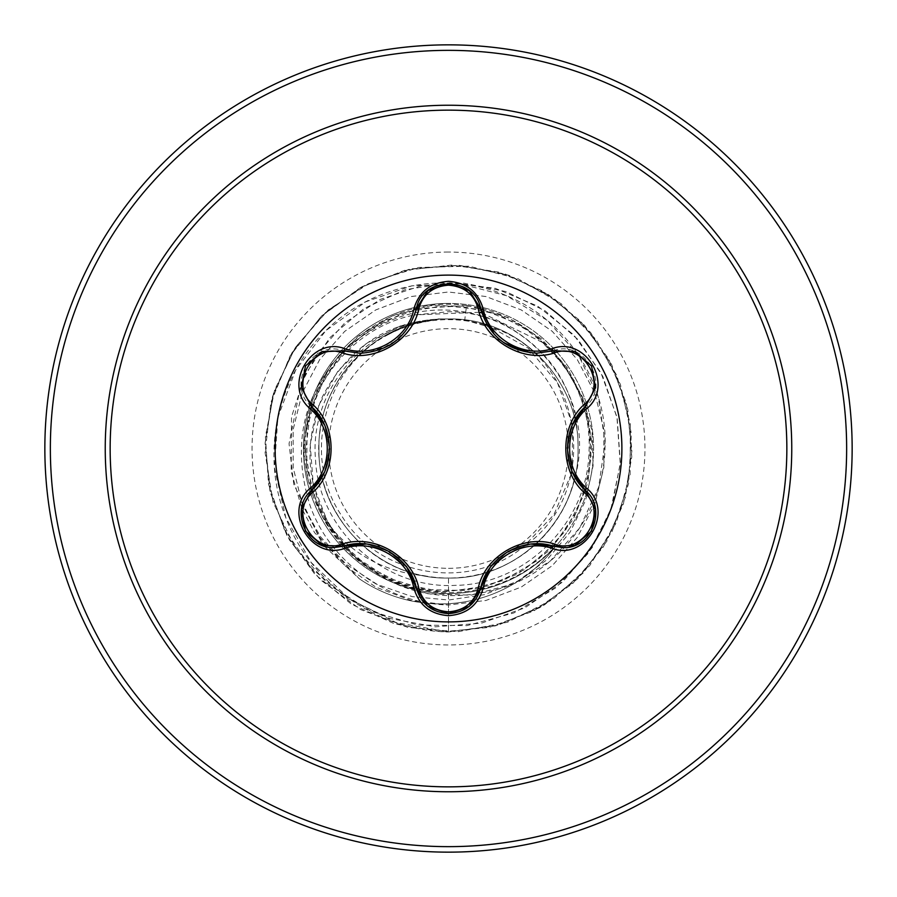 <?xml version="1.0" encoding="UTF-8"?>
<svg xmlns="http://www.w3.org/2000/svg" width="897" height="897" viewBox="0 0 897 897"><rect width="100%" height="100%" fill="white"/><g stroke="black" fill="none" stroke-linecap="round" stroke-linejoin="round"><path stroke-width="0.67" stroke-dasharray="4.49 3.36" d="M448.5 621.89A173.39 173.39 0 0 1 275.11 448.5A173.39 173.39 0 0 1 448.5 275.11A173.39 173.39 0 0 1 621.89 448.5A173.39 173.39 0 0 1 448.5 621.89M585.539 490.558C607.448 508.296 591.65 549.48 562.89 547.607L553.438 546.228M480.669 588.241L469.064 606.473M343.562 546.161L334.076 547.551C305.384 549.446 289.496 508.307 311.394 490.513M448.5 568.317A119.817 119.817 0 0 0 568.317 448.5A119.817 119.817 0 0 0 448.5 328.683A119.817 119.817 0 0 0 328.683 448.5A119.817 119.817 0 0 0 448.5 568.317M556.017 545.69A143.711 143.711 0 0 1 359.394 578.834A143.711 143.711 0 0 0 555.108 546.901C526.079 577.309 490.547 592.861 448.5 593.579A145.079 145.079 0 0 0 555.277 350.279A145.079 145.079 0 0 0 448.5 303.421A145.079 145.079 0 0 1 555.108 546.901L556.017 545.69C526.786 576.457 490.951 592.098 448.5 592.637L440.505 592.379C413.865 590.663 389.455 582.31 367.265 567.319C347.879 553.942 332.787 536.787 321.989 515.865C347.195 551.722 381.427 571.703 424.696 575.829A129.538 129.538 0 0 0 448.5 578.038C517.715 579.821 579.821 517.715 578.038 448.5C579.821 379.285 517.715 317.179 448.5 318.962A129.538 129.538 0 0 0 447.715 318.962C378.635 317.594 317 379.88 318.962 448.848C317.426 517.973 379.308 579.754 448.5 578.038C517.614 579.731 579.742 517.984 578.038 448.5C579.832 379.252 517.692 317.202 448.5 318.962C379.285 317.179 317.179 379.285 318.962 448.5C317.179 517.715 379.285 579.821 448.5 578.038C517.737 579.821 579.776 517.715 578.038 448.545C579.798 379.285 517.827 317.235 448.5 318.962C379.274 317.213 317.235 379.184 318.962 448.466C317.246 517.58 378.96 579.742 448.5 578.038C517.715 579.821 579.821 517.715 578.038 448.5C579.821 379.285 517.715 317.179 448.5 318.962C379.285 317.179 317.179 379.285 318.962 448.5C317.179 517.715 379.285 579.821 448.5 578.038C517.636 579.821 579.832 517.737 578.038 448.511C579.821 379.196 517.692 317.235 448.5 318.962C379.353 317.157 317.202 379.285 318.962 448.433C317.179 517.748 379.229 579.787 448.5 578.038C517.715 579.821 579.821 517.715 578.038 448.5C579.821 379.285 517.715 317.179 448.5 318.962C379.285 317.179 317.179 379.285 318.962 448.5C317.179 517.715 379.285 579.821 448.5 578.038C506.48 578.901 561.006 536.484 574.203 479.76C599.499 399.972 531.719 311.001 448.5 311.741L415.042 314.892C339.526 329.143 287.679 412.418 308.635 487.06A145.079 145.079 0 0 1 448.5 303.421A145.079 145.079 0 0 0 310.048 405.141A145.079 145.079 0 0 0 448.5 593.579C418.708 593.388 391.417 584.956 366.626 568.272C337.765 548.145 318.446 521.079 308.635 487.06M448.5 852.15A403.65 403.65 0 0 0 852.15 448.5A403.65 403.65 0 0 0 448.5 44.85A403.65 403.65 0 0 0 44.85 448.5A403.65 403.65 0 0 0 448.5 852.15A403.65 403.65 0 0 1 44.85 448.5A403.65 403.65 0 0 1 448.5 44.85M574.203 479.76A129.538 129.538 0 0 1 448.5 578.038L448.5 605.004C386.517 603.457 329.928 561.589 310.138 505.807C290.908 444.183 303.321 391.361 347.374 347.374C394.792 307.985 445.887 299.721 500.649 322.595C552.552 350.099 578.341 392.067 578.038 448.5M484.571 324.501L464.736 319.982A129.538 129.538 0 0 0 448.5 318.962C379.341 317.224 317.336 379.083 318.962 448.298C316.977 517.322 379.196 579.899 448.5 578.038M481.79 312.818L542.337 342.362L565.828 367.344L582.758 397.427L592.065 430.93L593.074 465.913L585.629 500.358L570.043 532.224L547.125 559.616L518.118 580.864L484.649 594.633L448.635 600.026L412.127 596.606L377.278 584.474L346.152 564.213L320.633 536.911L302.267 504.092L293.151 467.483L293.117 429.753L302.121 393.11L319.635 359.686L344.639 331.43L375.675 309.97L410.949 296.571L448.399 291.996L485.86 296.515L521.146 309.88L552.216 331.296L577.253 359.518L594.801 392.92L603.849 429.551L603.872 467.281L594.868 503.923L577.343 537.337L552.339 565.592L521.292 587.042L486.017 600.441L448.567 605.004L411.106 600.474L375.821 587.109L344.762 565.682L319.736 537.449L302.188 504.047L293.14 467.415L293.128 429.685L302.154 393.043L319.68 359.63L344.683 331.385L375.731 309.936L411.005 296.548L448.466 291.996L485.927 296.537L521.202 309.902L552.26 331.341L577.287 359.574L594.823 392.987L603.86 429.618L603.86 467.348L594.834 503.979L577.309 537.393L552.283 565.637L521.235 587.075L485.961 600.463L448.5 605.004L448.5 631.981L448.5 591.448C368.476 593.915 298.017 518.668 305.339 439.104C308.187 359.013 387.526 293.599 466.541 305.653L464.736 319.982L448.5 318.962C386.618 317.729 329.02 366.918 320.565 428.239C308.276 495.043 357.634 564.998 424.696 575.829M466.541 305.653C536.608 314.096 593.04 380.653 589.015 451.281C588.118 521.807 526.135 584.575 455.429 585.349C384.791 589.464 318.401 530.194 315.52 459.275C309.095 388.861 368.555 320.958 439.474 319.119C420.85 320.734 403.358 326.127 386.999 335.276C324.187 368.095 301.291 456.562 341.465 515.416C378.097 576.356 469.03 592.255 523.725 546.542L553.864 514.766L571.198 474.21M571.916 470.914L572.779 425.739L557.53 382.873L527.907 347.901L487.564 325.476M464.736 319.982L498.44 329.726C585.113 363.251 601.326 494.348 523.725 546.542M439.474 319.119L400.544 325.88L366.245 343.562L338.147 370.719L318.839 405.253L310.205 444.351L313.255 484.772L327.999 523.052L353.452 555.826L387.672 580.168L427.914 593.758L470.858 595.182L512.849 584.048L550.265 561.029L579.787 527.84L598.68 487.105L605.105 442.165L598.232 396.81L578.374 354.909L546.957 320.162L506.435 295.696L460.116 283.811L411.846 285.818L365.741 301.796L325.813 330.668L295.595 370.214L277.891 417.24L274.448 467.864L285.863 517.804L311.405 562.755L349.18 598.781L396.16 622.608L448.5 631.981C375.854 630.557 308.972 581.817 285.224 516.134C259.782 450.922 278.608 373.522 328.302 328.302C376.953 281.748 452.637 270.132 510.976 297.681C570.122 323.817 608.099 386.719 605.004 448.5C603.457 510.483 561.589 567.072 505.807 586.862C444.183 606.092 391.361 593.679 347.374 549.626C307.985 502.208 299.721 451.113 322.595 396.351C349.808 344.885 391.384 319.074 447.334 318.917L447.715 318.962M438.005 318.928L447.334 318.917M321.989 515.865L307.761 478.493L304.632 438.779L312.694 399.972L331.049 364.922L358.262 336.173L392.303 315.89L430.582 305.653L470.163 306.236L508.027 317.56L541.429 338.786L567.79 368.353L585.091 404.009L591.986 443.006L587.984 482.328L573.396 519.094L549.278 550.511L517.479 574.147L480.444 588.174L441.032 591.515L402.226 583.969L366.918 566.052L337.855 539.131L317.291 505.269L306.763 467.09L307.099 427.521L318.289 389.511L339.503 356.008L369.127 329.614L404.827 312.391L443.824 305.63L483.191 309.824L519.957 324.692L551.229 349.09L574.585 381.147L588.23 418.327L591.145 457.784L583.117 496.602L564.718 531.742L537.37 560.468L503.206 580.572L464.904 590.506L425.313 589.553L387.448 577.758L354.281 556.005L328.369 525.978L311.73 490.054L305.574 450.956L310.396 411.611L325.846 375.081L350.738 344.201L383.131 321.373L420.48 308.321L460.026 306.012L498.743 314.668L533.58 333.628L561.858 361.413L581.402 395.846L590.742 434.316L589.172 473.93L576.771 511.604L554.492 544.423L524.095 569.83L487.946 585.898L448.5 591.448M479.233 312.291L415.042 314.892M324.131 546.015L359.394 578.834L314.612 532.695L301.897 508.599L291.177 471.53L291.547 416.802L305.272 374.441L329.995 337.507L364.07 308.501L405.029 289.731L449.857 282.768L495.189 288.307L537.595 306.09L573.8 334.94L600.956 372.793L616.912 416.903L620.264 463.996L610.622 510.528L588.544 552.956L555.535 587.995L513.981 612.898L466.922 625.624L417.867 625.063L370.517 611.081L328.493 584.586L295.068 547.428L273.069 502.242L265.064 452.503L270.894 402.461L290.112 355.896L321.261 316.316L362.007 286.692L409.279 269.268L459.499 265.355L508.891 275.244L553.741 298.208L590.641 332.495L616.844 375.518L630.344 424.057L630.131 474.435L616.239 522.85L589.688 565.671L552.507 599.656L507.478 622.238L457.997 631.735L407.81 627.407L360.684 609.601L320.184 579.641L289.361 539.803L270.524 493.081L265.108 442.995L273.518 393.323L295.113 347.823L328.28 309.902L370.506 282.432L418.607 267.474L468.974 266.174L517.782 278.608L561.376 303.859L596.46 340.008L620.388 384.342L631.365 433.509L628.55 483.808L612.158 531.439L583.431 572.824L544.535 604.836L498.396 625.063L448.5 631.981L495.716 625.803L539.747 607.673L577.646 578.834L606.832 541.216L625.355 497.342L631.97 450.182L626.229 402.921L608.502 358.722L580.011 320.565L542.663 291.032L498.967 272.105L451.875 265.052L404.547 270.367L360.19 287.679L321.776 315.811L291.906 352.891L272.576 396.418L265.097 443.443L269.975 490.805L286.872 535.33L314.656 573.99L351.456 604.208L394.803 623.942L441.75 631.847L489.168 627.407L533.838 610.924L572.757 583.487L603.311 546.968L623.437 503.811L631.78 456.932L627.777 409.481L611.698 364.664L584.631 325.488L548.392 294.597L505.415 274.078L458.614 265.299L411.129 268.865L366.167 284.54L326.743 311.248L295.528 347.206L274.605 389.982L265.4 436.704L268.528 484.212L284.181 529.129L311.259 568.003L347.229 598.422L389.567 618.437L435.359 626.812L481.498 623.146L524.868 607.818L562.61 581.996L592.244 547.529L611.889 506.85L620.343 462.751L617.181 418.237L602.75 376.292L578.161 339.716L545.197 310.878L506.155 291.626L463.749 283.127L420.85 285.818L380.362 299.374L344.953 322.752L316.944 354.248L301.078 383.815L289.047 443.746L293.768 484.189L321.877 543.111M498.44 329.726A128.843 128.843 0 0 0 386.999 335.276M407.092 567.79L389.22 551.565L366.234 544.042M427.622 606.17L416.399 588.208M531.147 544.098L508.083 551.509L490.042 567.756M572.51 424.718L567.397 448.309L572.376 471.979M553.438 350.772C584.508 338.786 611.496 385.486 585.539 406.442M448.343 283.374L469.153 290.594L480.669 308.759M360.157 353.283C389.399 351.108 408.146 336.285 416.399 308.792M311.394 406.487C285.481 385.575 312.425 338.853 343.562 350.839M324.389 472.282L329.502 448.601L324.445 424.853M366.626 568.272L367.265 567.319M448.5 846.645A398.145 398.145 0 0 0 846.645 448.5A398.145 398.145 0 0 0 448.5 50.355A398.145 398.145 0 0 0 50.355 448.5A398.145 398.145 0 0 0 448.5 846.645M448.5 252.046A196.454 196.454 0 0 0 252.046 448.5A196.454 196.454 0 0 0 448.5 644.954A196.454 196.454 0 0 0 644.954 448.5A196.454 196.454 0 0 0 448.5 252.046M448.5 593.579A145.079 145.079 0 0 0 555.277 350.279A145.079 145.079 0 0 0 448.5 303.421M389.892 551.958L406.733 567.296M366.705 544.098L389.074 551.476M508.79 551.106L530.519 544.165M490.457 567.207L508.016 551.543M567.397 447.525L572.264 425.279M572.185 471.542L567.397 448.478M504.17 343.024L494.292 334.435M389.006 345.569L366.503 352.925M406.689 329.76L392.594 343.316M329.502 449.419L324.647 471.699M324.725 425.481L329.502 448.522"/><path stroke-width="1.35" d="M448.5 621.89A173.39 173.39 0 0 1 275.11 448.5A173.39 173.39 0 0 1 448.5 275.11A173.39 173.39 0 0 1 621.89 448.5A173.39 173.39 0 0 1 448.5 621.89M552.137 548.37C523.601 538.536 488.91 558.596 483.169 588.185C478.135 605.206 466.575 614.367 448.5 615.667C430.437 614.333 418.899 605.161 413.887 588.152C408.169 558.483 373.387 538.424 344.863 548.302C311.035 561.174 282.174 511.133 310.194 488.316C332.966 468.526 332.944 428.441 310.194 408.684C282.151 385.8 311.102 335.814 344.863 348.698C373.421 358.576 408.18 338.483 413.887 308.848C418.91 291.839 430.448 282.667 448.5 281.333C466.575 282.633 478.135 291.794 483.169 308.815C488.921 338.438 523.646 358.452 552.137 348.63C585.976 335.792 614.781 385.856 586.75 408.651C563.921 428.441 563.933 468.593 586.75 488.349C614.804 511.212 585.909 561.219 552.137 548.37A2.747 0.639 -73.4 0 1 553.438 546.228L531.147 544.098M342.071 352.846A2.747 0.863 106.7 0 1 343.562 350.839L360.157 353.283L343.562 350.839L322.09 351.702L305.496 365.931L301.426 387.437L311.394 406.487A2.747 0.863 133.4 0 1 312.391 404.199C337.35 425.884 337.272 471.239 312.391 492.801C288.621 512.075 313.58 555.142 342.071 544.154C373.365 533.334 412.676 556.118 418.877 588.499C423.104 602.829 432.982 610.61 448.5 611.821C464.041 610.644 473.941 602.874 478.179 588.522C484.492 556.062 523.803 533.457 554.918 544.221C583.499 555.165 608.323 512.019 584.552 492.845C559.526 471.16 559.605 425.716 584.552 404.155C608.334 384.903 583.431 341.813 554.918 352.779C523.657 363.554 484.425 340.804 478.179 308.478C473.93 294.126 464.041 286.356 448.5 285.179C432.982 286.39 423.104 294.171 418.877 308.501C412.609 341.017 373.219 363.666 342.071 352.846C313.513 341.88 288.643 384.992 312.391 404.199M478.179 308.478A2.747 0.863 166.6 0 1 480.669 308.759C488.831 336.162 507.567 350.974 536.899 353.194C507.825 351.198 489.078 336.386 480.669 308.759C475.309 275.805 421.758 275.794 416.399 308.792C408.045 336.42 389.298 351.254 360.157 353.283M469.064 606.473L448.534 613.626C465.285 612.404 475.993 603.95 480.669 588.241C486.869 557.082 523.31 536.025 553.438 546.228L562.89 547.607C591.605 549.401 607.482 508.554 585.539 490.558C561.612 469.602 561.589 427.432 585.539 406.442L572.51 424.718M324.445 424.853L311.394 406.487C335.276 427.443 335.299 469.523 311.394 490.513C289.496 508.498 305.339 549.334 334.076 547.551L343.562 546.161A2.747 0.863 73.3 0 1 342.071 544.154M448.5 110.152A338.348 338.348 0 0 1 786.848 448.5A338.348 338.348 0 0 1 448.5 786.848A338.348 338.348 0 0 1 110.152 448.5A338.348 338.348 0 0 1 448.5 110.152M448.5 44.85A403.65 403.65 0 0 1 852.15 448.5A403.65 403.65 0 0 1 448.5 852.15A403.65 403.65 0 0 1 44.85 448.5A403.65 403.65 0 0 1 448.5 44.85A403.65 403.65 0 0 0 44.85 448.5A403.65 403.65 0 0 0 448.5 852.15M571.198 474.21L571.916 470.914M487.564 325.476L484.571 324.501M481.79 312.818L479.233 312.291M321.877 543.111L324.131 546.015M310.194 488.316A2.747 0.639 46.6 0 1 311.394 490.513A2.747 0.863 -133.4 0 0 312.391 492.801M366.234 544.042L343.562 546.161C373.679 535.901 410.198 556.97 416.399 588.208L407.092 567.79M413.887 588.152A2.747 0.639 -13.3 0 1 416.399 588.208A2.747 0.863 166.7 0 0 418.877 588.499M469.131 606.428L448.5 613.626L427.622 606.17M490.042 567.756L480.669 588.241A2.747 0.863 13.4 0 1 478.179 588.522M574.517 545.499L553.438 546.228A2.747 0.863 106.6 0 0 554.918 544.221M584.552 492.845A2.747 0.863 133.3 0 0 585.539 490.558A2.747 0.639 -46.7 0 1 586.75 488.349M584.552 404.155A2.747 0.863 -133.3 0 1 585.539 406.442L595.53 387.426L591.504 365.931L574.921 351.658L553.438 350.772L536.899 353.194L553.438 350.772A2.747 0.639 -106.6 0 1 552.137 348.63M572.376 471.979L585.539 490.558L595.485 509.283M554.918 352.779A2.747 0.863 73.4 0 0 553.438 350.772L574.618 351.546M418.877 308.501A2.747 0.863 13.3 0 0 416.399 308.792A2.747 0.639 -166.7 0 1 413.887 308.848M416.522 308.299L427.959 290.561L448.343 283.374M301.493 509.137L311.394 490.513L324.389 472.282M427.555 606.103L416.399 588.208C421.063 603.928 431.771 612.404 448.534 613.626M344.863 548.302A2.747 0.639 -106.7 0 0 343.562 546.161L322.371 545.398M483.169 588.185A2.747 0.639 -166.6 0 0 480.669 588.241L469.4 606.204M595.462 387.84L585.539 406.442A2.747 0.639 46.7 0 0 586.75 408.651M494.292 334.435L480.669 308.759A2.747 0.639 -13.4 0 0 483.169 308.815M322.483 351.557L343.562 350.839A2.747 0.639 -73.3 0 0 344.863 348.698M310.194 408.684A2.747 0.639 -46.6 0 0 311.394 406.487L301.47 387.751M448.5 791.759A343.259 343.259 0 0 1 105.241 448.5A343.259 343.259 0 0 1 448.5 105.241A343.259 343.259 0 0 1 791.759 448.5A343.259 343.259 0 0 1 448.5 791.759M448.5 50.355A398.145 398.145 0 0 1 846.645 448.5A398.145 398.145 0 0 1 448.5 846.645A398.145 398.145 0 0 1 50.355 448.5A398.145 398.145 0 0 1 448.5 50.355M389.107 551.498L389.892 551.958M508.016 551.543L508.79 551.106M567.397 448.478L567.397 447.525M530.452 352.824L504.17 343.024M392.594 343.316L389.006 345.558M329.502 448.522L329.502 449.419M322.045 545.275L305.473 531.035L301.426 509.574M448.5 613.626L427.903 606.383M595.541 509.631L591.493 531.102L574.932 545.331M574.955 351.669L591.504 365.931L595.53 387.403M469.49 290.875L480.669 308.759L481.386 311.483M427.914 290.594L448.534 283.374L469.142 290.594M415.726 311.349L416.399 308.792L427.645 290.819M301.414 387.403L305.496 365.931L322.068 351.714"/></g></svg>
